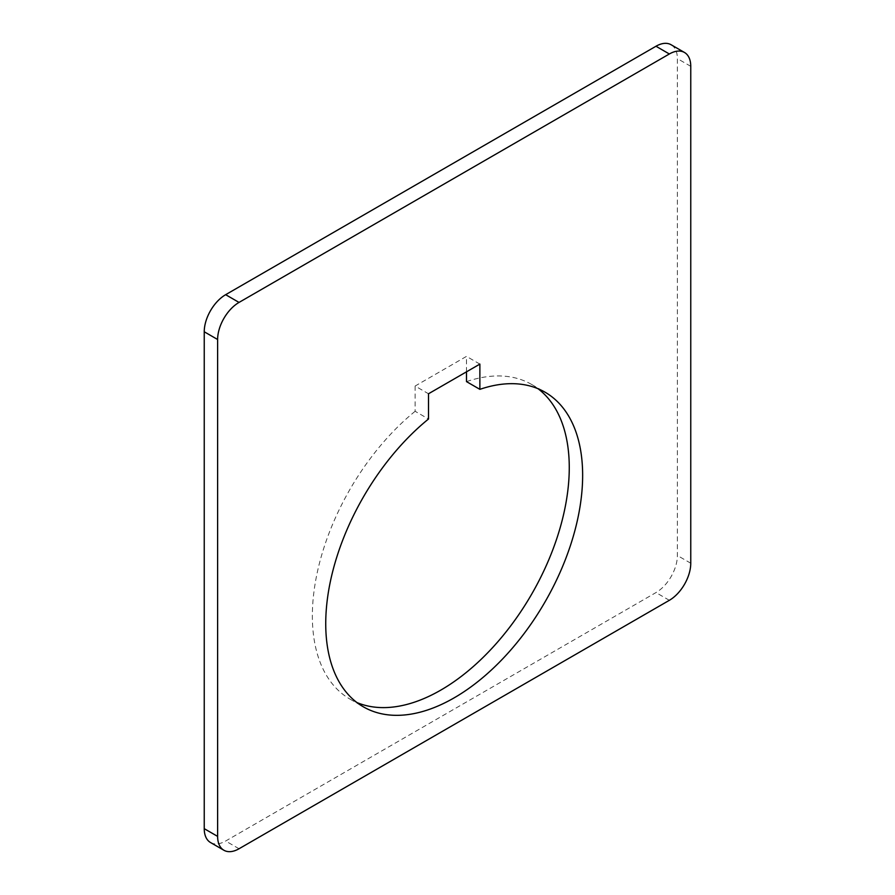 <?xml version="1.0" encoding="UTF-8"?>
<svg xmlns="http://www.w3.org/2000/svg" width="895" height="895" viewBox="0 0 895 895"><rect width="100%" height="100%" fill="white"/><g stroke="black" fill="none" stroke-linecap="round" stroke-linejoin="round"><path stroke-width="0.67" stroke-dasharray="4.47 3.36" d="M479.877 364.097L466.496 356.378L415.123 386.036L428.504 393.766M415.123 386.036L415.123 411.286L428.504 419.005M210.515 842.519A30.273 17.475 120 0 0 225.652 841.02L655.968 592.579A30.273 17.475 120 0 0 677.381 555.504L677.381 58.611A30.273 17.475 120 0 0 671.105 44.75M415.123 411.286A181.663 104.883 120 0 0 312.355 615.939A181.663 104.883 120 0 0 349.979 699.107A181.663 104.883 120 0 0 356.915 702.541M538.085 388.743A181.663 104.883 120 0 0 531.641 384.458A181.663 104.883 120 0 0 466.496 381.617M466.496 371.828L466.496 356.378M239.032 848.751L225.652 841.02M690.761 66.331L677.381 58.611M690.761 563.223L677.381 555.504M669.348 600.31L655.968 592.579M349.979 699.107L363.359 706.826M531.641 384.458L545.021 392.178"/><path stroke-width="1.34" d="M479.877 389.347A181.663 104.883 -60 0 1 545.021 392.178A181.663 104.883 -60 0 1 582.645 475.346A181.663 104.883 -60 0 1 503.348 658.161A181.663 104.883 -60 0 1 363.359 706.826A181.663 104.883 -60 0 1 325.735 623.67A181.663 104.883 -60 0 1 428.504 419.005L428.504 393.766L479.877 364.097L479.877 389.347L466.496 381.617L466.496 371.828M684.485 52.481L671.105 44.75A30.273 17.475 120 0 0 655.968 46.249L225.652 294.69A30.273 17.475 120 0 0 204.239 331.776L204.239 828.669A30.273 17.475 120 0 0 210.515 842.519L223.895 850.25A30.273 17.475 -60 0 1 217.619 836.389L217.619 339.496A30.273 17.475 -60 0 1 239.032 302.42L669.348 53.98A30.273 17.475 -60 0 1 684.485 52.481A30.273 17.475 -60 0 1 690.761 66.331L690.761 563.223A30.273 17.475 -60 0 1 669.348 600.31L239.032 848.751A30.273 17.475 -60 0 1 223.895 850.25M356.915 702.541A181.663 104.883 120 0 0 494.308 645.742A181.663 104.883 120 0 0 569.265 467.615A181.663 104.883 120 0 0 538.085 388.743M217.619 836.389L204.239 828.669M217.619 339.496L204.239 331.776M239.032 302.42L225.652 294.69M669.348 53.98L655.968 46.249"/></g></svg>
